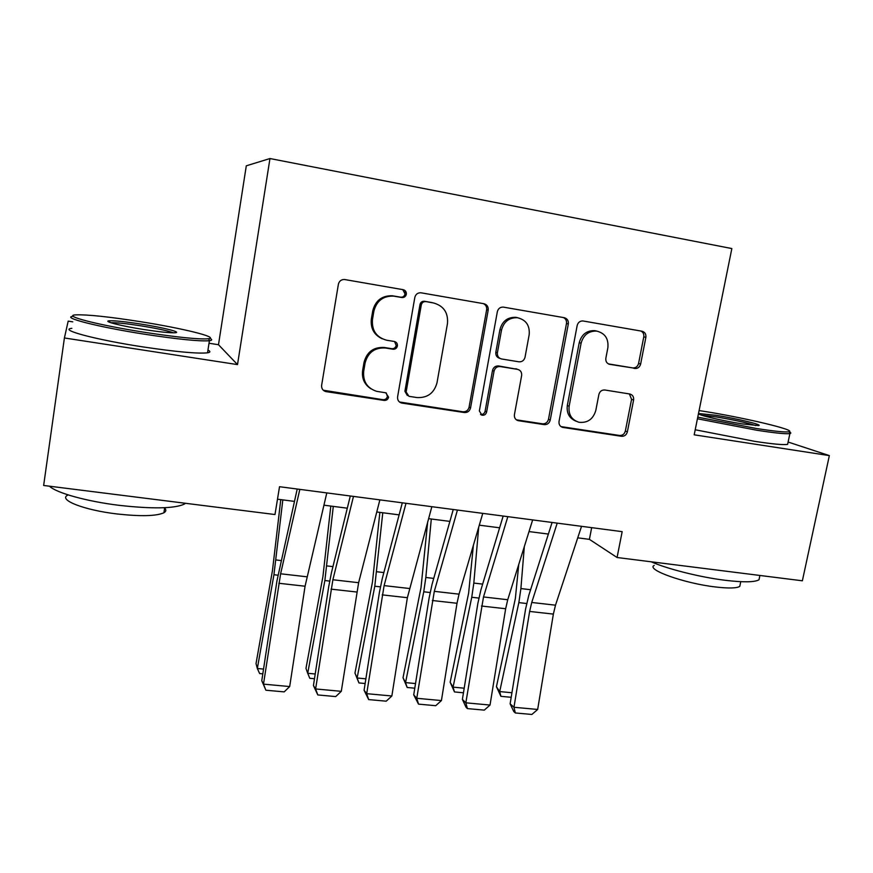 <?xml version="1.0" encoding="UTF-8"?>
<svg xmlns="http://www.w3.org/2000/svg" width="873" height="873" viewBox="0 0 873 873"><rect width="100%" height="100%" fill="white"/><g stroke="black" fill="none" stroke-linecap="round" stroke-linejoin="round"><path stroke-width="1.31" d="M406.327 294.266C406.502 291.855 405.465 290.327 403.206 289.694L344.486 279.502C341.245 279.469 339.215 281.051 338.386 284.26L321.635 385.288C321.384 388.441 322.737 390.537 325.694 391.562L384.153 400.423C386.488 400.543 387.961 399.452 388.583 397.16L385.779 392.806L376.667 391.344C367.184 388.19 362.862 381.501 363.692 371.287L365.1 362.972C367.991 352.376 374.801 347.399 385.517 348.021L392.959 349.222C395.294 349.364 396.779 348.272 397.411 345.97C397.586 343.591 396.56 342.096 394.323 341.474L386.728 340.241C376.449 337.404 371.691 330.518 372.455 319.562L373.884 311.17C376.579 300.912 383.094 295.892 393.417 296.089L402.071 297.551C404.308 297.595 405.727 296.504 406.327 294.266M382.21 338.8C374.048 334.926 370.425 328.368 371.341 319.136L372.76 310.777C375.445 300.563 381.938 295.554 392.217 295.761L400.838 297.213C403.075 297.257 404.483 296.165 405.072 293.939L402.748 289.607M323.272 390.22L383.007 399.692C385.32 399.801 386.794 398.721 387.416 396.44L386.237 392.948M370.97 388.823C364.467 384.6 361.684 378.544 362.611 370.654L364.019 362.382C366.889 351.83 373.677 346.865 384.36 347.487L391.77 348.687C394.094 348.818 395.578 347.738 396.2 345.435L394.531 341.518M632.696 367.915L634.747 368.504C637.77 368.657 639.734 367.162 640.64 364.041L645.867 337.36C646.206 334.097 644.907 332.056 641.993 331.216L582.968 320.958C579.967 320.893 578.035 322.41 577.173 325.498L559.036 421.43C558.72 424.496 559.942 426.482 562.703 427.399L621.467 436.293C624.501 436.424 626.465 434.94 627.371 431.829L633.602 400.009C633.94 396.844 632.674 394.836 629.826 394.007L604.847 390.002C601.781 389.838 599.795 391.333 598.878 394.487L595.812 410.408C593.182 419.193 587.573 423.143 579.006 422.281C571.586 419.88 568.29 414.544 569.141 406.261L581.102 343.209C583.437 334.926 588.631 330.889 596.674 331.096C604.967 333.126 608.699 338.669 607.87 347.727L605.851 358.236C605.524 361.498 606.844 363.539 609.79 364.357L632.696 367.915C635.708 368.068 637.672 366.584 638.578 363.474L643.772 336.891C644.121 334.086 643.117 332.122 640.749 330.998M694.188 434.819L829.35 455.608L802.374 580.796L617.069 557.509L622.165 531.657L279.535 486.708L274.984 514.535L43.65 485.464L64.406 337.971L237.511 364.598L269.964 158.537L731.847 248.565L694.188 434.819M488.193 310.133C488.476 306.75 487.058 304.612 483.937 303.728L420.83 292.771C417.654 292.728 415.657 294.288 414.817 297.453L397.597 396.855C397.324 399.987 398.645 402.049 401.547 403.031L464.36 412.547C467.579 412.7 469.641 411.172 470.547 407.953L488.193 310.133L486.643 309.751C486.959 306.838 485.846 304.797 483.304 303.618M503.546 307.143L564.253 317.696C567.264 318.558 568.629 320.653 568.312 323.97L550.23 420.088C549.324 423.252 547.306 424.758 544.185 424.616L518.158 420.666C515.365 419.738 514.121 417.72 514.426 414.631L521.639 375.554C521.934 372.291 520.581 370.228 517.569 369.366L500.218 366.562C497.021 366.376 494.958 367.904 494.053 371.134L486.599 412.056C485.901 414.424 484.373 415.483 482.016 415.21L479.353 410.954L497.337 311.705C498.188 308.584 500.153 307.045 503.241 307.1L503.546 307.143M269.964 158.537L246.295 165.815L218.49 344.726L209.018 343.242M72.775 321.842L68.192 321.122L64.406 337.971M829.35 455.608L788.101 442.033M577.73 537.844L589.406 539.35L617.069 557.509M277.494 499.203L294.408 501.386M323.883 505.172L347.312 508.195M376.765 511.982L399.125 514.863M428.567 518.649L449.879 521.388M479.299 525.175L499.629 527.794M529.016 531.57L548.375 534.069M591.676 527.652L589.406 539.35M237.511 364.598L218.49 344.726M399.463 401.995L462.919 411.772C466.127 411.925 468.179 410.408 469.074 407.2L486.643 309.751M425.74 301.632L425.533 301.6C423.307 301.556 421.888 302.647 421.299 304.873L406.141 391.977L408.935 396.32L416.956 397.553C427.443 398.077 434.132 393.145 437.013 382.745L447.467 323.577C448.34 312.709 443.691 305.845 433.51 302.975L424.213 301.25C421.997 301.207 420.59 302.298 420 304.513L421.299 304.873M407.353 395.502L404.908 391.279L420 304.513M434.252 303.117L433.51 302.975M424.42 301.283L432.168 302.615M516.358 419.826L542.46 423.809C545.57 423.951 547.578 422.445 548.484 419.302L566.479 323.545C566.817 320.686 565.759 318.678 563.314 317.532M517.547 369.355L498.636 365.962C495.449 365.787 493.398 367.304 492.492 370.523L485.082 411.292L486.599 412.056M482.016 415.21L480.51 414.424C482.856 414.697 484.384 413.649 485.082 411.292M529.18 334.697C529.944 325.443 526.026 319.78 517.416 317.717C509.134 317.521 503.841 321.624 501.528 330.027L497.403 352.714C497.119 356.042 498.505 358.126 501.571 358.978L518.889 361.804C522.065 361.989 524.106 360.473 525.022 357.253L529.18 334.697M518.147 317.837L515.757 317.314C507.508 317.117 502.237 321.199 499.934 329.568L501.528 330.027M499.956 358.41C496.923 357.559 495.548 355.475 495.831 352.179L499.934 329.568M608.361 363.877L632.663 367.904M597.012 331.14L594.753 330.638C586.732 330.431 581.56 334.457 579.225 342.707L581.102 343.209M575.842 421.113C569.283 418.298 566.446 413.104 567.319 405.519L579.225 342.707M560.946 426.591L619.481 435.452C622.504 435.594 624.457 434.11 625.363 431.011L631.572 399.31L629.389 393.93M280.768 499.629L272.463 570.593L256.029 663.589L257.339 668.489L273.936 574.729L282.819 499.891M262.817 673.869L259.652 673.563L257.339 668.489L263.548 669.078M326.797 492.907L305.07 586.22L289.683 686.56L263.493 684.137L265.883 690.216L261.769 680.733L276.97 580.785L297.213 489.022M261.769 680.733L263.493 684.137L280.615 573.79L299.832 489.371M289.683 686.56L284.172 691.885L265.883 690.216M140.193 321.635C108.776 316.735 87.344 314.476 75.907 314.858C61.317 315.524 98.311 325.149 144.907 332.362C178.223 337.425 199.404 339.553 208.44 338.746C219.592 337.371 182.392 328.259 140.193 321.635M209.935 338.353C212.325 339.51 212.292 340.284 209.815 340.688L209.4 340.743C199.699 341.474 178.136 339.313 144.722 334.239C98.147 327.037 60.401 317.336 73.256 316.299M141.295 324.134C163.338 327.582 182.086 332.297 175.178 332.766C170.049 333.017 159.541 331.926 143.641 329.492C121.423 326.033 102.981 321.373 108.95 320.828C114.068 320.489 124.85 321.591 141.295 324.134M173.454 332.82C168.063 330.823 157.282 328.499 141.11 325.869C126.17 323.556 116.076 322.508 110.806 322.715M185.513 503.285L184.148 504.201C174.022 508.632 152.426 509.024 119.35 505.358C86.885 501.44 56.09 492.874 49.499 486.196M164.299 507.726C166.427 509.679 166.296 511.36 163.906 512.767C156.442 516.15 140.848 516.554 117.102 513.968C83.95 510.127 57.662 499.738 67.832 495.111M207.96 350.073C210.622 351.426 210.48 352.343 207.534 352.823C197.8 353.838 176.237 351.863 142.845 346.897C95.79 339.75 58.076 329.634 71.859 328.335M697.756 417.152L756.575 428.523C774.613 431.306 785.394 432.386 788.908 431.753C797.464 430.225 742.978 417.392 703.223 411.216L699.087 410.572M789.05 431.709C790.982 432.604 791.32 433.215 790.098 433.532L789.89 433.575C786.006 434.154 775.038 433.052 756.978 430.269L697.429 418.778M715.74 415.275C736.419 418.483 764.017 425.086 758.484 425.598L742.388 423.918C721.349 420.666 694.264 414.14 699.142 413.584L715.74 415.275M755.778 425.598C747.397 422.827 734.16 419.935 716.078 416.901L701.63 415.221M759.674 576.551L758.997 579.781C754.763 582.258 743.676 582.455 725.747 580.359C700.506 577.326 667.507 569.032 651.182 561.797M740.293 583.95L739.78 586.394C736.659 588.282 728.639 588.489 715.707 586.994C684.268 583.426 645.573 569.502 654.226 565.398M787.904 442.949L787.61 444.368C783.703 445.088 772.725 444.084 754.676 441.345L695.214 429.767M330.802 506.067L322.955 576.376L305.976 668.391L307.711 673.29L324.865 580.534L333.29 506.384M314.498 678.747L309.784 678.299L307.711 673.29L315.229 674M379.864 512.386L372.465 582.062L354.962 673.105L357.112 677.994L374.79 586.22L382.778 512.757M365.143 683.515L358.945 682.937L354.962 673.105M358.945 682.937L357.112 677.994L365.874 678.834M427.694 521.825L421.015 587.627L403.02 677.721L405.552 682.61L423.743 591.796L425.828 577.468L431.295 518.999M414.784 688.197L407.167 687.488L403.02 677.721M407.167 687.488L405.552 682.61L415.526 683.559M473.384 545.298L468.637 593.083L450.162 682.26L453.076 687.138L471.747 597.263L473.821 583.077L478.71 527.172M463.465 692.791L454.484 691.94L450.162 682.26M454.484 691.94L453.076 687.138L464.196 688.197M405.301 290.818L405.083 292.575M379.875 499.869L358.628 582.695L341.288 691.329L315.622 688.95L317.794 694.941L313.44 685.545L328.717 586.623L331.456 572.666L350.302 495.984M313.44 685.545L315.622 688.95L332.886 579.759L353.478 496.399M341.288 691.329L335.712 696.578L317.794 694.941M431.851 506.689L407.375 597.699L391.857 695.988L366.704 693.675L368.657 699.589L364.085 690.248L379.417 592.341L382.276 578.548L402.311 502.815M364.085 690.248L366.704 693.675L384.109 585.608L406 503.295M391.857 695.988L386.215 701.183L368.657 699.589M482.769 513.368L459.023 594.164L457.005 603.276L441.422 700.572L416.77 698.291L418.516 704.129L413.726 694.864L429.123 597.94L432.07 584.299L453.251 509.494M413.726 694.864L416.77 698.291L434.307 591.337L457.441 510.039M441.422 700.572L435.736 705.7L418.516 704.129M532.65 519.915L507.737 599.729L505.653 608.743L490.026 705.057L465.844 702.82L467.393 708.592L466.007 707.195L462.395 699.393L477.847 603.439L480.892 589.941L503.164 516.041M462.395 699.393L465.844 702.82L483.5 596.957L507.835 516.652M490.026 705.057L484.275 710.131L467.393 708.592M518.748 564.46L515.365 598.442L496.431 686.713L499.705 691.58L518.846 602.621L520.897 588.577L524.324 546.596M511.196 697.298L500.906 696.327L496.431 686.713M500.906 696.327L499.705 691.58L511.938 692.747M581.538 526.321L555.501 605.185L553.362 614.101L537.67 709.454L513.968 707.272L515.321 712.957L513.782 711.56L510.127 703.824L525.633 608.819L528.765 595.473L552.085 522.458M510.127 703.824L513.968 707.272L529.627 611.438L531.733 602.468L557.214 523.134M537.67 709.454L531.875 714.463L515.321 712.957M393.188 295.903L394.389 296.231M372.76 310.777L373.884 311.17M371.341 319.136L372.455 319.562M391.77 348.687L392.959 349.222M384.36 347.487L385.517 348.021M364.019 362.382L365.1 362.972M362.611 370.654L363.692 371.287M383.007 399.692L384.153 400.423M325.302 390.962L326.24 391.671M400.631 297.18L401.853 297.518M469.074 407.2L470.547 407.953M462.919 411.772L464.36 412.547M400.794 402.377L402.017 403.13M404.908 391.279L406.141 391.977M566.479 323.545L568.312 323.97M548.484 419.302L550.23 420.088M542.46 423.809L544.185 424.616M516.914 419.946L518.551 420.742M515.856 368.744L517.493 369.355M498.636 365.962L500.218 366.562M492.492 370.523L494.053 371.134M495.831 352.179L497.403 352.714M608.721 364.052L609.79 364.357M567.319 405.519L569.141 406.261M631.572 399.31L633.602 400.009M625.363 431.011L627.371 431.829M619.481 435.452L621.467 436.293M561.263 426.646L563.052 427.464M643.772 336.891L645.867 337.36M638.578 363.474L640.64 364.041M273.936 574.729L277.898 575.187M276.064 559.975L280.997 560.553M306.881 576.791L280.615 573.79M305.07 586.22L278.836 583.273M324.865 580.534L329.656 581.08M326.971 565.922L332.94 566.621M374.79 586.22L380.377 586.852M376.885 571.76L383.847 572.568M423.743 591.796L430.105 592.516M425.828 577.468L433.739 578.395M471.747 597.263L478.841 598.07M473.821 583.077L482.66 584.113M358.628 582.695L332.886 579.759M356.751 592.014L331.042 589.133M409.339 588.489L384.109 585.608M407.375 597.699L382.188 594.873M459.023 594.164L434.307 591.337M457.005 603.276L432.321 600.504M507.737 599.729L483.5 596.957M505.653 608.743L481.449 606.026M518.846 602.621L526.637 603.505M520.897 588.577L530.609 589.712M555.501 605.185L531.733 602.468M553.362 614.101L529.627 611.438M392.217 295.761L393.417 296.089M324.767 390.853L325.694 391.562M400.838 297.213L402.071 297.551M400.325 402.289L401.547 403.031M424.213 301.25L425.533 301.6M516.532 419.869L518.169 420.666M515.932 368.766L517.569 369.366M515.757 317.314L517.416 317.717M594.753 330.638L596.674 331.096M560.968 426.613L562.703 427.399M207.534 352.823L209.4 340.743M164.681 507.704L163.906 512.767M184.148 504.201L184.312 503.143M110.173 322.497L108.95 320.828M208.44 338.746L209.815 340.688M787.61 444.368L789.89 433.575M740.762 581.691L739.78 586.394M758.997 579.781L759.914 575.46M699.786 414.533L699.142 413.584M788.908 431.753L790.098 433.532"/></g></svg>
